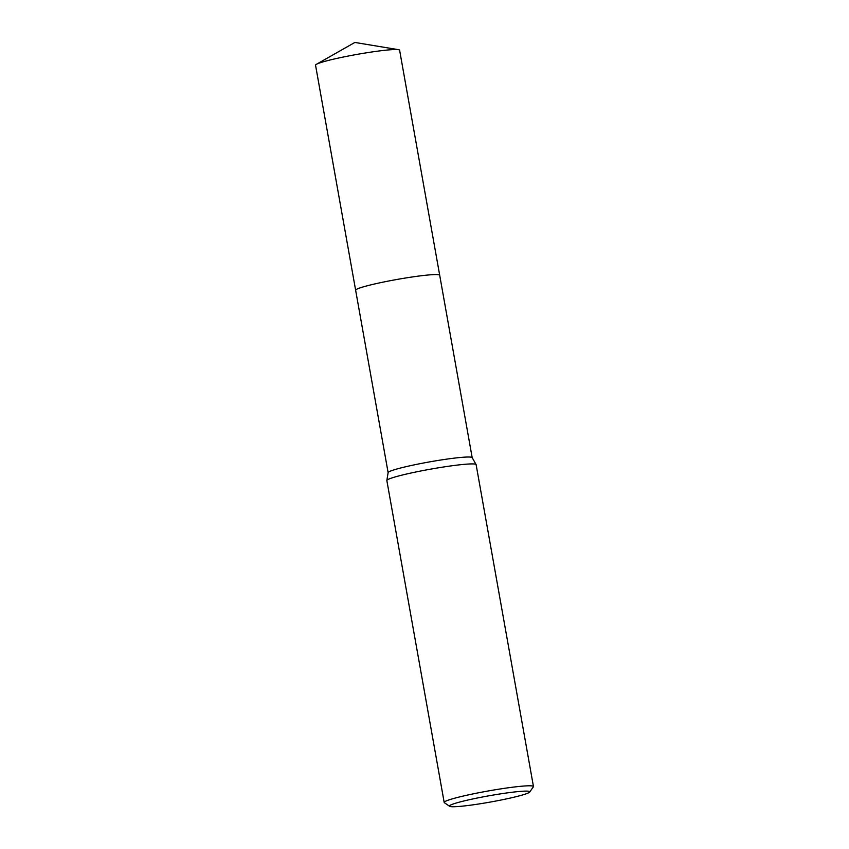<?xml version="1.0" encoding="UTF-8"?>
<svg xmlns="http://www.w3.org/2000/svg" width="849" height="849" viewBox="0 0 849 849"><rect width="100%" height="100%" fill="white"/><g stroke="black" fill="none" stroke-linecap="round" stroke-linejoin="round"><path stroke-width="1.27" d="M449.609 806.317L444.367 802.687A45.337 3.555 -10.1 0 1 444.186 802.432L386.847 480.555A45.337 3.555 -10.1 0 1 386.847 480.46L388.131 472.585A42.694 3.354 -10.1 0 1 400.749 467.969A42.694 3.354 -10.1 0 1 445.64 459.288A42.694 3.354 -10.1 0 1 472.161 457.611L476.087 464.562A45.337 3.555 -10.1 0 1 476.119 464.658L533.459 786.535A45.337 3.555 -10.1 0 1 533.363 786.832L529.702 792.043A40.805 3.205 -10.1 0 1 517.72 796.277A40.805 3.205 -10.1 0 1 475.78 804.438A40.805 3.205 -10.1 0 1 449.609 806.317A40.805 3.205 -10.1 0 1 461.495 801.583A40.805 3.205 -10.1 0 1 506.375 793.008A40.805 3.205 -10.1 0 1 529.702 792.043M316.412 64.301A42.694 3.354 -10.1 0 1 345.745 56.533A42.694 3.354 -10.1 0 1 387.611 50.006A42.694 3.354 -10.1 0 1 398.489 49.677L354.861 42.45L316.412 64.301A42.694 3.354 -10.1 0 0 315.541 65.193L355.635 290.231A42.694 3.354 -10.1 0 1 355.635 290.231A42.694 3.354 -10.1 0 1 368.254 285.519A42.694 3.354 -10.1 0 1 413.686 276.763A42.694 3.354 -10.1 0 1 439.697 275.256L472.182 457.653M386.847 480.46A45.337 3.555 -10.1 0 1 400.25 475.557A45.337 3.555 -10.1 0 1 447.922 466.334A45.337 3.555 -10.1 0 1 476.087 464.562M444.186 802.432A45.337 3.555 -10.1 0 1 457.579 797.434A45.337 3.555 -10.1 0 1 505.834 788.127A45.337 3.555 -10.1 0 1 533.459 786.535M398.489 49.677A42.694 3.354 -10.1 0 1 399.614 50.218L439.697 275.256A42.694 3.354 -10.1 0 0 427.694 275.044A42.694 3.354 -10.1 0 0 381.509 282.462A42.694 3.354 -10.1 0 0 355.635 290.231L388.12 472.628"/></g></svg>
